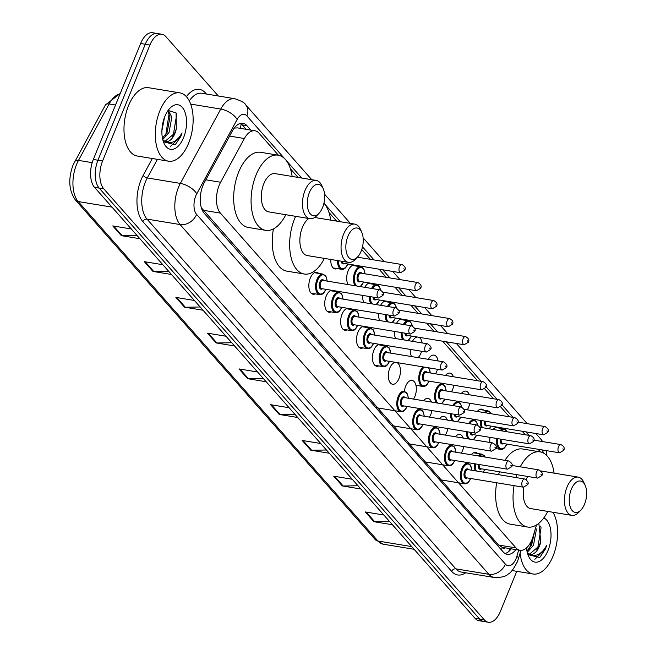 <?xml version="1.0" encoding="UTF-8"?>
<svg xmlns="http://www.w3.org/2000/svg" width="655" height="655" viewBox="0 0 655 655"><rect width="100%" height="100%" fill="white"/><g stroke="black" fill="none" stroke-linecap="round" stroke-linejoin="round"><path stroke-width="0.98" d="M348.026 284.557A11.078 5.854 -80.6 0 1 348.149 270.802A11.078 5.854 -80.6 0 1 353.937 265.029M355.133 265.226A11.078 5.854 -80.6 0 1 356.443 266.086M364.745 287.316A11.078 5.854 -80.6 0 1 369.829 283.034M371.033 283.23A11.078 5.854 -80.6 0 1 372.343 284.09M380.637 305.32A11.078 5.854 -80.6 0 1 385.729 301.038M386.933 301.243A11.078 5.854 -80.6 0 1 388.243 302.094M396.537 323.333A11.078 5.854 -80.6 0 1 401.63 319.05M402.833 319.247A11.078 5.854 -80.6 0 1 404.135 320.107M412.437 341.337A11.078 5.854 -80.6 0 1 417.53 337.055M418.733 337.251A11.078 5.854 -80.6 0 1 422.172 342.95M421.599 351.276A11.078 5.854 -80.6 0 1 420.928 353.233A11.078 5.854 -80.6 0 1 418.046 357.646M428.337 359.349A11.078 5.854 -80.6 0 1 434.036 355.1A11.078 5.854 -80.6 0 1 438.072 360.954M437.499 369.281A11.078 5.854 -80.6 0 1 436.828 371.238A11.078 5.854 -80.6 0 1 435.501 373.8M445.474 375.446A11.078 5.854 -80.6 0 1 449.936 373.113A11.078 5.854 -80.6 0 1 453.416 376.756M453.866 385.255A11.078 5.854 -80.6 0 1 452.728 389.242A11.078 5.854 -80.6 0 1 451.393 391.805M461.374 393.45A11.078 5.854 -80.6 0 1 465.836 391.117A11.078 5.854 -80.6 0 1 469.316 394.76M469.766 403.259A11.078 5.854 -80.6 0 1 468.62 407.254A11.078 5.854 -80.6 0 1 467.293 409.809M477.274 411.463A11.078 5.854 -80.6 0 1 481.736 409.129A11.078 5.854 -80.6 0 1 483.636 410.145M493.174 429.467A11.078 5.854 -80.6 0 1 497.022 427.093M498.226 427.289A11.078 5.854 -80.6 0 1 499.536 428.149M331.111 311.886A11.078 5.854 -80.6 0 1 328.982 312.23A11.078 5.854 -80.6 0 1 326.198 296.101A11.078 5.854 -80.6 0 1 331.987 290.329M333.19 290.525A11.078 5.854 -80.6 0 1 334.492 291.385M347.003 329.891A11.078 5.854 -80.6 0 1 344.882 330.243A11.078 5.854 -80.6 0 1 342.098 314.105A11.078 5.854 -80.6 0 1 347.887 308.333M349.082 308.538A11.078 5.854 -80.6 0 1 350.392 309.389M362.903 347.895A11.078 5.854 -80.6 0 1 360.782 348.247A11.078 5.854 -80.6 0 1 357.998 332.118A11.078 5.854 -80.6 0 1 363.779 326.346M364.982 326.542A11.078 5.854 -80.6 0 1 366.292 327.402M378.803 365.908A11.078 5.854 -80.6 0 1 376.682 366.26A11.078 5.854 -80.6 0 1 373.899 350.122A11.078 5.854 -80.6 0 1 379.679 344.35M380.882 344.546A11.078 5.854 -80.6 0 1 382.192 345.406M315.211 293.874A11.078 5.854 -80.6 0 1 313.082 294.226A11.078 5.854 -80.6 0 1 310.298 278.097A11.078 5.854 -80.6 0 1 316.692 272.357A11.078 5.854 -80.6 0 1 318.592 273.372M396.783 362.559A11.078 5.854 -80.6 0 1 398.977 378.533A11.078 5.854 -80.6 0 1 392.582 384.264A11.078 5.854 -80.6 0 1 389.79 368.126A11.078 5.854 -80.6 0 1 395.579 362.362M404.381 391.272A11.078 5.854 -80.6 0 1 405.691 386.139A11.078 5.854 -80.6 0 1 412.093 380.408A11.078 5.854 -80.6 0 1 414.877 396.537A11.078 5.854 -80.6 0 1 413.551 399.1M423.523 400.745A11.078 5.854 -80.6 0 1 427.985 398.412A11.078 5.854 -80.6 0 1 431.465 402.055M431.915 410.554A11.078 5.854 -80.6 0 1 430.777 414.549A11.078 5.854 -80.6 0 1 429.451 417.104M439.423 418.75A11.078 5.854 -80.6 0 1 443.885 416.424A11.078 5.854 -80.6 0 1 447.365 420.068M447.815 428.567A11.078 5.854 -80.6 0 1 446.677 432.554A11.078 5.854 -80.6 0 1 445.343 435.117M455.323 436.762A11.078 5.854 -80.6 0 1 459.785 434.429A11.078 5.854 -80.6 0 1 463.265 438.072M463.715 446.571A11.078 5.854 -80.6 0 1 462.569 450.558A11.078 5.854 -80.6 0 1 461.243 453.121M471.223 454.767A11.078 5.854 -80.6 0 1 475.686 452.433A11.078 5.854 -80.6 0 1 477.585 453.448M278.481 155.251L258.971 133.145A20.78 10.979 99.4 0 0 254.959 130.771A20.78 10.979 99.4 0 0 244.381 138.516L220.612 182.246A20.78 10.979 99.4 0 0 219.204 185.25A20.78 10.979 99.4 0 0 220.416 213.121L516.001 547.899A20.78 10.979 99.4 0 0 520.013 550.282A20.78 10.979 99.4 0 0 533.162 536.24L536.494 524.974M520.013 550.282L502.606 547.408A20.78 10.979 -80.6 0 1 502.18 547.318L502.336 547.49A6.927 3.66 99.4 0 0 505.357 547.858M254.959 130.771L237.528 127.889L234.506 128.069M201.347 207.782L498.561 545.017L502.18 547.318M540.441 451.95L538.066 449.256M525.277 434.773L522.166 431.244M509.377 416.76L500.723 406.96M493.477 398.756L484.823 388.955M477.577 380.743L442.674 341.206M433.962 331.348L426.773 323.202M418.07 313.344L410.873 305.197M402.17 295.331L394.973 287.185M386.27 277.327L379.073 269.18M370.37 259.323L361.748 249.555M336.637 221.112L328.966 212.425M298.066 177.423L290.394 168.736M337.161 268.575A11.078 5.854 -80.6 0 1 335.032 268.927A11.078 5.854 -80.6 0 1 330.808 259.454M363.926 302.561A11.078 5.854 -80.6 0 1 362.608 295.389M379.826 320.573A11.078 5.854 -80.6 0 1 378.508 313.393M395.718 338.578A11.078 5.854 -80.6 0 1 394.408 331.405M411.618 356.582A11.078 5.854 -80.6 0 1 410.308 349.41M442.231 383.977A11.078 5.854 -80.6 0 1 442.313 383.347M458.123 401.99A11.078 5.854 -80.6 0 1 458.213 401.351M474.024 419.994A11.078 5.854 -80.6 0 1 474.114 419.364M496.146 448.65A11.078 5.854 -80.6 0 1 495.712 448.831M489.891 442.469A11.078 5.854 -80.6 0 1 490.014 437.368M420.281 409.285A11.078 5.854 -80.6 0 1 420.363 408.646M436.181 427.289A11.078 5.854 -80.6 0 1 436.263 426.651M452.073 445.294A11.078 5.854 -80.6 0 1 452.163 444.663M467.973 463.306A11.078 5.854 -80.6 0 1 468.063 462.667M250.824 130.083L246.919 125.662A20.78 10.979 99.4 0 0 242.907 123.279A20.78 10.979 99.4 0 0 232.328 131.025L204.401 182.418A20.78 10.979 99.4 0 0 202.984 185.414A20.78 10.979 99.4 0 0 204.204 213.284L503.236 551.977A20.78 10.979 99.4 0 0 507.248 554.351A20.78 10.979 99.4 0 0 515.911 549.602M516.754 571.316L500.354 611.5A20.78 10.979 -80.6 0 1 488.36 622.25A20.78 10.979 -80.6 0 1 484.348 619.867L103.809 188.861A20.78 10.979 -80.6 0 1 102.589 160.991L149.913 45.031A20.78 10.979 -80.6 0 1 161.908 34.281A20.78 10.979 -80.6 0 1 165.92 36.664L218.303 95.99M488.36 622.25L479.075 620.719A20.78 10.979 -80.6 0 1 475.063 618.336L94.525 187.33A20.78 10.979 -80.6 0 1 93.313 159.46L140.629 43.5L145.271 44.262A20.78 10.979 -80.6 0 1 157.266 33.52A20.78 10.979 -80.6 0 0 145.271 44.262L97.947 160.229L145.271 44.262L149.913 45.031M94.525 187.33L99.167 188.1A20.78 10.979 -80.6 0 1 97.947 160.229A20.78 10.979 -80.6 0 0 99.167 188.1L479.706 619.106L99.167 188.1L103.809 188.861M483.717 621.48A20.78 10.979 -80.6 0 1 479.706 619.106A20.78 10.979 -80.6 0 0 483.717 621.48M511.268 548.833A20.78 10.979 -80.6 0 1 505.005 553.491M240.508 123.369A20.78 10.979 -80.6 0 1 242.276 124.892L246.182 129.313M389.578 521.511L374.742 521.765A5.543 4.323 138.6 0 1 373.907 521.699L392.451 524.761M383.838 515.01L365.302 511.948L373.907 521.699M358.007 485.756L343.171 486.01A5.543 4.323 138.6 0 1 342.336 485.944L360.88 489.007M352.275 479.255L333.731 476.193L342.336 485.944M326.436 450.001L311.608 450.255A5.543 4.323 138.6 0 1 310.773 450.19L329.318 453.252M320.704 443.5L302.16 440.438L310.773 450.19M294.873 414.247L280.037 414.5A5.543 4.323 138.6 0 1 279.202 414.435L297.747 417.497M289.133 407.746L270.597 404.684L279.202 414.435M137.026 235.473L122.198 235.726A5.543 4.323 138.6 0 1 121.363 235.661L139.9 238.723M131.295 228.972L112.75 225.91L121.363 235.661M168.597 271.227L153.761 271.481A5.543 4.323 138.6 0 1 152.926 271.416L171.471 274.478M162.866 264.726L144.321 261.664L152.926 271.416M200.168 306.982L185.332 307.236A5.543 4.323 138.6 0 1 184.497 307.17L203.042 310.233M194.429 300.481L175.884 297.419L184.497 307.17M231.731 342.737L216.903 342.991A5.543 4.323 138.6 0 1 216.068 342.925L234.605 345.987M226 336.236L207.455 333.174L216.068 342.925M263.302 378.492L248.466 378.746A5.543 4.323 138.6 0 1 247.631 378.68L266.176 381.742M257.571 371.991L239.026 368.929L247.631 378.68M140.629 43.5A20.78 10.979 -80.6 0 1 152.631 32.75L161.908 34.281M188.575 143.289A34.625 18.299 -80.6 0 1 168.581 161.204A34.625 18.299 -80.6 0 1 159.869 110.785A34.625 18.299 -80.6 0 1 179.863 92.871A34.625 18.299 -80.6 0 1 188.575 143.289M168.581 161.204L137.255 156.029A34.625 18.299 -80.6 0 1 128.552 105.611A34.625 18.299 -80.6 0 1 148.538 87.696L179.863 92.871M162.473 138.246L167.181 132.154L169.989 116.852L167.729 110.99M162.759 139.556L169.023 132.457L171.831 117.163L168.278 110.31M161.9 130.722L164.585 117.139M165.076 141.316L174.549 133.366L176.326 128.798L176.08 112.93L168.122 110.425M176.326 128.798A15.655 8.269 -80.6 0 1 174.91 133.423A15.655 8.269 -80.6 0 1 165.871 141.529A15.655 8.269 -80.6 0 1 165.011 141.292L162.882 140.039M164.864 116.443A22.581 11.929 -80.6 0 1 169.776 108.386A22.581 11.929 -80.6 0 1 184.292 110.523A22.581 11.929 -80.6 0 1 183.58 137.632A22.581 11.929 -80.6 0 1 164.012 143.265A22.581 11.929 -80.6 0 1 164.864 116.443M163.422 141.783L175.229 144.755L180.87 136.322L182.065 132.883L180.141 135.97C175.368 142.315 170.325 144.092 165.011 141.292M164.962 135.716L165.928 133.849L169.154 113.421M172.331 136.936L173.297 135.069L176.588 115.059L176.252 113.323M170.39 146.507L180.665 136.289L182.065 132.883M322.571 207.512A15.925 8.417 -80.6 0 1 319.108 213.194A15.925 8.417 -80.6 0 1 308.865 211.688A15.925 8.417 -80.6 0 1 309.373 192.562A15.925 8.417 -80.6 0 1 323.169 188.591A15.925 8.417 -80.6 0 1 322.571 207.512M319.108 213.194L316.889 215.569A19.388 10.251 -80.6 0 1 309.913 218.688A19.388 10.251 -80.6 0 1 305.034 190.458A19.388 10.251 -80.6 0 1 316.234 180.428A19.388 10.251 -80.6 0 1 321.834 185.627L323.169 188.591M316.234 180.428L275.043 173.624A19.388 10.251 99.4 0 0 263.85 183.654A19.388 10.251 99.4 0 0 268.722 211.884L309.913 218.688M285.817 214.709A38.088 20.125 -80.6 0 1 265.676 230.339A38.088 20.125 -80.6 0 1 256.097 174.877A38.088 20.125 -80.6 0 1 278.088 155.178A38.088 20.125 -80.6 0 1 292.138 176.449M265.676 230.339L248.278 227.465A38.088 20.125 -80.6 0 1 238.698 172.003A38.088 20.125 -80.6 0 1 260.69 152.304L278.088 155.178M361.142 251.201A15.925 8.417 -80.6 0 1 357.679 256.875A15.925 8.417 -80.6 0 1 347.437 255.376A15.925 8.417 -80.6 0 1 347.944 236.25A15.925 8.417 -80.6 0 1 361.74 232.279A15.925 8.417 -80.6 0 1 361.142 251.201M357.679 256.875L355.46 259.257A19.388 10.251 -80.6 0 1 348.485 262.377A19.388 10.251 -80.6 0 1 343.605 234.146A19.388 10.251 -80.6 0 1 354.805 224.108A19.388 10.251 -80.6 0 1 360.406 229.307L361.74 232.279M308.857 218.516A19.388 10.251 99.4 0 0 302.422 227.342A19.388 10.251 99.4 0 0 307.293 255.573L348.485 262.377M324.389 258.398A38.088 20.125 -80.6 0 1 304.248 274.019A38.088 20.125 -80.6 0 1 294.668 218.565A38.088 20.125 -80.6 0 1 295.634 216.33M304.248 274.019L286.849 271.145A38.088 20.125 -80.6 0 1 273.438 228.898M323.938 203.14A38.088 20.125 -80.6 0 1 330.709 220.129M584.53 504.211A15.925 8.417 -80.6 0 1 581.067 509.893A15.925 8.417 -80.6 0 1 570.824 508.386A15.925 8.417 -80.6 0 1 571.332 489.26A15.925 8.417 -80.6 0 1 585.128 485.29A15.925 8.417 -80.6 0 1 584.53 504.211M581.067 509.893L578.848 512.275A19.388 10.251 -80.6 0 1 571.872 515.387A19.388 10.251 -80.6 0 1 566.993 487.156A19.388 10.251 -80.6 0 1 578.193 477.127A19.388 10.251 -80.6 0 1 583.793 482.326L585.128 485.29M523.828 487.238A19.388 10.251 99.4 0 0 530.681 508.591L571.872 515.387M547.776 511.408A38.088 20.125 -80.6 0 1 527.635 527.038A38.088 20.125 -80.6 0 1 514.077 485.65M515.968 477.544A38.088 20.125 -80.6 0 1 516.885 474.687M527.635 527.038L510.237 524.164A38.088 20.125 -80.6 0 1 496.67 482.776M498.57 474.662A38.088 20.125 -80.6 0 1 499.487 471.813M527.75 476.48A19.388 10.251 99.4 0 0 526.153 479.542M520.258 466.818A38.088 20.125 -80.6 0 1 540.048 451.876A38.088 20.125 -80.6 0 1 554.097 473.147M504.94 460.334A38.088 20.125 -80.6 0 1 522.649 449.002L540.048 451.876M552.935 512.259A34.625 18.299 -80.6 0 1 553.041 556.095A34.625 18.299 -80.6 0 1 533.047 574.009A34.625 18.299 -80.6 0 1 520.086 553.107M526.939 551.051L531.647 544.96L534.611 531.328M527.234 552.361L533.489 545.263L536.298 529.969L535.765 527.431M529.551 554.122L539.016 546.172L540.793 541.603L538.844 523.279M540.793 541.603A15.655 8.269 -80.6 0 1 539.376 546.229A15.655 8.269 -80.6 0 1 530.337 554.335A15.655 8.269 -80.6 0 1 529.486 554.097L527.349 552.845M543.781 517.966A22.581 11.929 -80.6 0 1 548.047 550.446A22.581 11.929 -80.6 0 1 528.487 556.07A22.581 11.929 -80.6 0 1 526.505 547.908M527.889 554.588L539.695 557.561L545.337 549.127L546.532 545.689L544.608 548.775C539.835 555.121 534.799 556.897 529.486 554.097M529.437 548.522L533.858 533.882M536.805 549.741L537.763 547.875L541.055 527.865L540.727 526.129M534.865 559.313L545.132 549.095L546.532 545.689M205.817 179.806L220.612 182.246M241.114 123.795A20.78 16.203 138.6 0 1 240.213 128.331M502.336 547.49A20.78 16.203 138.6 0 1 501.272 549.741M202.976 210.239L220.416 213.121M229.586 136.076L244.381 138.516M498.561 545.017L516.001 547.899M284.794 158.846L246.878 115.894A13.853 7.32 99.4 0 0 237.151 119.472L196.746 193.823A13.853 7.32 99.4 0 0 195.804 195.82A13.853 7.32 99.4 0 0 196.615 214.398L505.406 564.143A13.853 7.32 99.4 0 0 516.075 558.568A13.853 7.32 99.4 0 0 516.844 556.373L518.711 550.069M505.406 564.143A13.853 10.799 -41.4 0 1 488.876 574.312L180.084 224.559A27.698 14.639 -80.6 0 1 178.463 187.404A27.698 14.639 -80.6 0 1 180.346 183.4L147.285 177.939A27.698 14.639 99.4 0 0 145.394 181.943A27.698 14.639 99.4 0 0 147.015 219.098L455.815 568.851A27.698 14.639 99.4 0 0 461.153 572.02L494.222 577.481A27.698 14.639 -80.6 0 1 488.876 574.312L455.815 568.851A3.463 2.702 138.6 0 0 451.68 571.389L142.88 221.644A3.463 2.702 138.6 0 1 147.015 219.098L180.084 224.559A13.853 10.799 -41.4 0 0 196.615 214.398M494.222 577.481C501.468 577.571 506.094 576.449 508.092 574.116C510.499 573.182 513.569 569.105 517.303 561.884L518.523 558.387A13.853 2.702 -163.5 0 0 516.844 556.373M142.88 221.644A31.162 16.465 -80.6 0 1 141.062 179.838A31.162 16.465 -80.6 0 1 143.183 175.335L152.32 158.518M186.364 96.637A31.162 16.465 -80.6 0 1 205.465 92.936L206.431 94.033M465.697 572.773A31.162 16.465 -80.6 0 1 451.68 571.389M102.589 160.991L93.313 159.46M484.348 619.867L475.063 618.336M196.746 193.823A13.853 6.46 -151.5 0 0 180.346 183.4L220.751 109.057L190.662 104.088M237.151 119.472A13.853 6.46 -151.5 0 0 220.751 109.057A27.698 14.639 -80.6 0 1 234.858 98.725L201.789 93.264A27.698 14.639 99.4 0 0 189.287 100.936M157.388 159.353L147.285 177.939A3.463 1.613 28.5 0 1 143.183 175.335M543.617 453.129A13.853 7.32 99.4 0 0 541.906 450.05L541.734 449.862M528.945 435.378L525.834 431.85M513.045 417.366L502 404.856M497.145 399.362L486.1 386.851M481.253 381.357L446.342 341.812M437.638 331.954L430.441 323.807M421.738 313.95L414.541 305.803M405.838 295.937L398.641 287.791M389.938 277.933L382.749 269.786M374.038 259.929L362.502 246.853M340.305 221.718L324.634 203.967M301.734 178.029L286.063 160.287M205.236 93.837A3.463 2.702 138.6 0 1 205.465 92.936M542.242 441.519A13.853 10.799 -41.4 0 0 540.686 438.973L535.864 433.512M246.878 115.894A13.853 10.799 -41.4 0 0 245.658 104.808C245.109 103.04 241.507 101.009 234.858 98.725M242.276 124.892L246.919 125.662M120.127 93.747A27.698 14.639 99.4 0 0 109.131 103.973L78.477 160.393A27.698 14.639 99.4 0 0 76.586 164.389A27.698 14.639 99.4 0 0 78.207 201.552A6.927 5.404 138.6 0 1 75.481 200.094C68.824 190.687 68.014 178.995 73.049 165.019L105.447 104.923L120.225 93.509M74.785 161.335A6.927 3.226 -151.5 0 1 78.477 160.393L92.183 162.653M115.517 105.029L109.131 103.973A6.927 3.226 -151.5 0 0 105.447 104.923M112.005 207.136L78.207 201.552L377.935 541.022A27.698 14.639 99.4 0 0 383.281 544.199L375.209 539.573A6.927 5.404 -41.4 0 0 377.935 541.022L411.733 546.606M248.466 378.746L239.943 369.084M216.903 342.991L208.372 333.329M185.332 307.236L176.801 297.575M153.761 271.481L145.238 261.82M122.198 235.726L113.667 226.065M280.037 414.5L271.506 404.839M311.608 450.255L303.077 440.594M343.171 486.01L334.648 476.349M374.742 521.765L366.219 512.104M311.19 293.211L319.583 294.594A10.39 5.486 -80.6 0 1 316.963 279.472A10.39 5.486 -80.6 0 1 322.964 274.101L325.478 275.722L326.198 276.901L327.222 281.118M327.099 281.101A9.694 5.125 99.4 0 0 323.341 274.863A9.694 5.125 99.4 0 0 317.831 279.89A9.694 5.125 99.4 0 0 318.33 292.818A9.694 5.125 99.4 0 0 325.74 289.297M322.473 288.757A4.847 2.563 -80.6 0 1 319.591 287.774A4.847 2.563 -80.6 0 1 319.845 282.166A4.847 2.563 -80.6 0 1 323.832 280.561M379.957 289.829L323.111 280.438A4.159 2.194 99.4 0 0 320.713 282.592A4.159 2.194 99.4 0 0 321.752 288.642L378.606 298.025A4.159 2.194 -80.6 0 1 377.558 291.983A4.159 2.194 -80.6 0 1 379.957 289.829C383.257 292.073 384.198 293.98 382.774 295.561L378.606 298.025M382.471 294.734L381.898 294.087L382.471 294.734M327.082 311.215L335.475 312.607A10.39 5.486 -80.6 0 1 332.863 297.476A10.39 5.486 -80.6 0 1 338.864 292.105L341.378 293.735L342.098 294.914L343.122 299.122M342.999 299.106A9.694 5.125 99.4 0 0 339.241 292.875A9.694 5.125 99.4 0 0 333.731 297.902A9.694 5.125 99.4 0 0 334.23 310.822A9.694 5.125 99.4 0 0 341.64 307.301M338.373 306.769A4.847 2.563 -80.6 0 1 335.491 305.779A4.847 2.563 -80.6 0 1 335.745 300.178A4.847 2.563 -80.6 0 1 339.732 298.565M395.857 307.834L339.012 298.451A4.159 2.194 99.4 0 0 336.613 300.596A4.159 2.194 99.4 0 0 337.652 306.646L394.498 316.037A4.159 2.194 -80.6 0 1 393.459 309.987A4.159 2.194 -80.6 0 1 395.857 307.834C399.157 310.077 400.099 311.993 398.674 313.573L394.498 316.037M398.363 312.738L397.79 312.091L398.363 312.738M342.983 329.228L351.375 330.611A10.39 5.486 -80.6 0 1 348.763 315.489A10.39 5.486 -80.6 0 1 354.764 310.11L357.278 311.739L357.998 312.918L359.014 317.135M358.891 317.11A9.694 5.125 99.4 0 0 355.141 310.879A9.694 5.125 99.4 0 0 349.631 315.906A9.694 5.125 99.4 0 0 350.13 328.826A9.694 5.125 99.4 0 0 357.54 325.314M354.273 324.774A4.847 2.563 -80.6 0 1 351.391 323.783A4.847 2.563 -80.6 0 1 351.637 318.183A4.847 2.563 -80.6 0 1 355.632 316.57M411.758 325.846L354.904 316.455A4.159 2.194 99.4 0 0 352.505 318.6A4.159 2.194 99.4 0 0 353.553 324.651L410.398 334.042A4.159 2.194 -80.6 0 1 409.359 327.991A4.159 2.194 -80.6 0 1 411.758 325.846C415.057 328.089 415.99 329.997 414.574 331.577L410.398 334.042M414.263 330.75L413.69 330.095L414.263 330.75M358.883 347.232L367.275 348.616A10.39 5.486 -80.6 0 1 364.663 333.493A10.39 5.486 -80.6 0 1 370.665 328.122L373.178 329.752L374.914 335.139M374.791 335.123A9.694 5.125 99.4 0 0 371.033 328.884A9.694 5.125 99.4 0 0 365.531 333.919A9.694 5.125 99.4 0 0 366.022 346.839A9.694 5.125 99.4 0 0 373.44 343.318M370.173 342.778A4.847 2.563 -80.6 0 1 367.291 341.795A4.847 2.563 -80.6 0 1 367.537 336.187A4.847 2.563 -80.6 0 1 371.524 334.582M427.658 343.85L370.804 334.459A4.159 2.194 99.4 0 0 368.405 336.613A4.159 2.194 99.4 0 0 369.453 342.663L426.299 352.054A4.159 2.194 -80.6 0 1 425.259 346.004A4.159 2.194 -80.6 0 1 427.658 343.85C430.957 346.094 431.891 348.01 430.474 349.582L426.299 352.054M430.163 348.755L429.59 348.108L430.163 348.755M374.783 365.244L383.175 366.628A10.39 5.486 -80.6 0 1 380.563 351.506A10.39 5.486 -80.6 0 1 386.556 346.127L389.078 347.756L390.814 353.151M390.691 353.127A9.694 5.125 99.4 0 0 386.933 346.896A9.694 5.125 99.4 0 0 381.431 351.923A9.694 5.125 99.4 0 0 381.922 364.843A9.694 5.125 99.4 0 0 389.34 361.331M386.073 360.79A4.847 2.563 -80.6 0 1 383.191 359.8A4.847 2.563 -80.6 0 1 383.437 354.199A4.847 2.563 -80.6 0 1 387.424 352.587M443.55 361.863L386.704 352.472A4.159 2.194 99.4 0 0 384.305 354.617A4.159 2.194 99.4 0 0 385.353 360.668L442.199 370.059A4.159 2.194 -80.6 0 1 441.151 364.008A4.159 2.194 -80.6 0 1 443.55 361.863C446.849 364.106 447.791 366.014 446.366 367.594L442.199 370.059M446.063 366.759L445.49 366.112L446.063 366.759M375.765 407.598L400.77 411.725A10.39 5.486 -80.6 0 1 398.158 396.602A10.39 5.486 -80.6 0 1 404.16 391.231L406.673 392.861L407.394 394.04L408.417 398.248M408.294 398.232A9.694 5.125 99.4 0 0 404.536 391.993A9.694 5.125 99.4 0 0 399.026 397.028A9.694 5.125 99.4 0 0 399.525 409.948A9.694 5.125 99.4 0 0 406.935 406.427M403.668 405.887A4.847 2.563 -80.6 0 1 400.786 404.905A4.847 2.563 -80.6 0 1 401.04 399.296A4.847 2.563 -80.6 0 1 405.027 397.691M461.153 406.96L404.307 397.569A4.159 2.194 99.4 0 0 401.908 399.722A4.159 2.194 99.4 0 0 402.948 405.772L459.802 415.164A4.159 2.194 -80.6 0 1 458.754 409.113A4.159 2.194 -80.6 0 1 461.153 406.96C464.452 409.203 465.394 411.119 463.969 412.691L459.802 415.164M463.666 411.864L463.085 411.217L463.666 411.864M391.665 425.603L416.67 429.737A10.39 5.486 -80.6 0 1 414.058 414.615A10.39 5.486 -80.6 0 1 420.06 409.236L422.573 410.865L423.294 412.044L424.309 416.261M424.186 416.236A9.694 5.125 99.4 0 0 420.436 410.005A9.694 5.125 99.4 0 0 414.926 415.033A9.694 5.125 99.4 0 0 415.426 427.952A9.694 5.125 99.4 0 0 422.835 424.44M419.568 423.9A4.847 2.563 -80.6 0 1 416.686 422.909A4.847 2.563 -80.6 0 1 416.94 417.309A4.847 2.563 -80.6 0 1 420.928 415.696M477.053 424.972L420.199 415.581A4.159 2.194 99.4 0 0 417.8 417.726A4.159 2.194 99.4 0 0 418.848 423.777L475.694 433.168A4.159 2.194 -80.6 0 1 474.654 427.117A4.159 2.194 -80.6 0 1 477.053 424.972C480.352 427.216 481.286 429.123 479.869 430.703L475.694 433.168M479.558 429.868L478.985 429.221L479.558 429.868M407.566 443.615L432.57 447.742A10.39 5.486 -80.6 0 1 429.958 432.619A10.39 5.486 -80.6 0 1 435.96 427.248L438.473 428.869L440.209 434.265M440.086 434.249A9.694 5.125 99.4 0 0 436.336 428.01A9.694 5.125 99.4 0 0 430.826 433.037A9.694 5.125 99.4 0 0 431.317 445.965A9.694 5.125 99.4 0 0 438.735 442.444M435.469 441.904A4.847 2.563 -80.6 0 1 432.587 440.913A4.847 2.563 -80.6 0 1 432.832 435.313A4.847 2.563 -80.6 0 1 436.819 433.708M492.953 442.976L436.099 433.585A4.159 2.194 99.4 0 0 433.7 435.739A4.159 2.194 99.4 0 0 434.748 441.789L491.594 451.172A4.159 2.194 -80.6 0 1 490.554 445.122A4.159 2.194 -80.6 0 1 492.953 442.976C496.253 445.22 497.186 447.128 495.769 448.708L491.594 451.172M495.458 447.881L494.885 447.226L495.458 447.881M423.466 461.619L448.47 465.754A10.39 5.486 -80.6 0 1 445.858 450.624A10.39 5.486 -80.6 0 1 451.86 445.253L454.374 446.882L456.109 452.269M455.986 452.253A9.694 5.125 99.4 0 0 452.228 446.014A9.694 5.125 99.4 0 0 446.726 451.049A9.694 5.125 99.4 0 0 447.218 463.969A9.694 5.125 99.4 0 0 454.635 460.449M451.369 459.908A4.847 2.563 -80.6 0 1 448.487 458.926A4.847 2.563 -80.6 0 1 448.732 453.325A4.847 2.563 -80.6 0 1 452.72 451.713M508.845 460.981L451.999 451.59A4.159 2.194 99.4 0 0 449.6 453.743A4.159 2.194 99.4 0 0 450.648 459.794L507.494 469.185A4.159 2.194 -80.6 0 1 506.446 463.134A4.159 2.194 -80.6 0 1 508.845 460.981C512.153 463.224 513.086 465.14 511.661 466.72L507.494 469.185M511.358 465.885L510.785 465.238L511.358 465.885M439.366 479.624L464.37 483.758A10.39 5.486 -80.6 0 1 461.759 468.636A10.39 5.486 -80.6 0 1 467.752 463.257L470.274 464.886L472.009 470.282M471.887 470.257A9.694 5.125 99.4 0 0 468.128 464.027A9.694 5.125 99.4 0 0 462.626 469.054A9.694 5.125 99.4 0 0 463.118 481.974A9.694 5.125 99.4 0 0 470.536 478.461M467.269 477.921A4.847 2.563 -80.6 0 1 464.387 476.93A4.847 2.563 -80.6 0 1 464.632 471.33A4.847 2.563 -80.6 0 1 468.62 469.717M524.745 478.993L467.899 469.602A4.159 2.194 99.4 0 0 465.5 471.747A4.159 2.194 99.4 0 0 466.548 477.798L523.394 487.189A4.159 2.194 -80.6 0 1 522.346 481.138A4.159 2.194 -80.6 0 1 524.745 478.993C528.045 481.237 528.986 483.144 527.562 484.725L523.394 487.189M527.259 483.898L526.685 483.243L527.259 483.898M478.15 455.913A10.39 5.486 -80.6 0 1 481.957 454.169L484.471 455.798L485.232 457.084M484.97 457.043A9.694 5.125 99.4 0 0 479.337 456.109M481.466 468.833A4.847 2.563 -80.6 0 1 478.273 464.354M479.214 464.51A4.159 2.194 99.4 0 0 480.745 468.71L537.591 478.101A4.159 2.194 -80.6 0 1 536.551 472.05A4.159 2.194 -80.6 0 1 538.95 469.905C542.25 472.149 543.183 474.056 541.767 475.636L537.591 478.101M541.456 474.809L540.883 474.154L541.456 474.809M475.162 470.798A10.39 5.486 -80.6 0 1 474.801 463.781M475.743 463.936A9.694 5.125 99.4 0 0 476.25 470.978M483.112 472.116A9.694 5.125 99.4 0 0 484.733 469.373M347.879 263.859C346.118 267.969 343.998 269.778 341.525 269.295A10.39 5.486 -80.6 0 1 337.562 260.575M338.512 260.731A9.694 5.125 99.4 0 0 341.746 268.583A9.694 5.125 99.4 0 0 347.69 263.998M401.908 264.53C405.027 266.176 405.961 268.091 404.724 270.261L400.549 272.726A4.159 2.194 -80.6 0 1 399.509 266.675A4.159 2.194 -80.6 0 1 401.908 264.53L357.401 257.178M403.84 268.779L404.413 269.434L403.84 268.779M342.229 261.345A4.159 2.194 99.4 0 0 343.703 263.335L400.549 272.726M344.424 263.457A4.847 2.563 -80.6 0 1 341.214 261.173M355.116 285.727A10.39 5.486 -80.6 0 1 354.813 272.177A10.39 5.486 -80.6 0 1 360.815 266.806L352.423 265.414M364.941 273.806A9.694 5.125 99.4 0 0 361.192 267.567A9.694 5.125 99.4 0 0 355.681 272.595A9.694 5.125 99.4 0 0 356.615 285.973M359.783 286.497A9.694 5.125 99.4 0 0 363.59 282.002M360.324 281.462A4.847 2.563 -80.6 0 1 357.442 280.479A4.847 2.563 -80.6 0 1 357.687 274.871A4.847 2.563 -80.6 0 1 361.683 273.266M360.954 273.143A4.159 2.194 99.4 0 0 358.555 275.296A4.159 2.194 99.4 0 0 359.603 281.347L416.449 290.738A4.159 2.194 -80.6 0 1 415.409 284.688A4.159 2.194 -80.6 0 1 417.808 282.534L360.954 273.143M419.74 286.792L420.313 287.439L419.74 286.792M371.008 303.732A10.39 5.486 -80.6 0 1 369.363 296.502M370.312 296.658A9.694 5.125 99.4 0 0 372.515 303.985M375.675 304.501A9.694 5.125 99.4 0 0 379.491 300.015M433.708 300.539C436.819 302.192 437.761 304.108 436.517 306.278L432.349 308.742A4.159 2.194 -80.6 0 1 431.309 302.692A4.159 2.194 -80.6 0 1 433.708 300.539L382.807 292.138M435.641 304.796L436.214 305.443L435.641 304.796M374.005 297.272A4.159 2.194 99.4 0 0 375.503 299.351L432.349 308.742M371.557 288.446A10.39 5.486 -80.6 0 1 376.715 284.81L368.323 283.427M376.224 299.474A4.847 2.563 -80.6 0 1 373.006 297.108M380.571 289.985A9.694 5.125 99.4 0 0 372.589 288.609M386.909 321.744A10.39 5.486 -80.6 0 1 385.263 314.506M386.213 314.67A9.694 5.125 99.4 0 0 388.415 321.99M391.575 322.514A9.694 5.125 99.4 0 0 395.391 318.019M449.6 318.551C452.72 320.205 453.661 322.113 452.417 324.282L448.249 326.747A4.159 2.194 -80.6 0 1 447.201 320.696A4.159 2.194 -80.6 0 1 449.6 318.551L398.707 310.142M451.541 322.8L452.114 323.455L451.541 322.8M389.905 315.276A4.159 2.194 99.4 0 0 391.403 317.356L448.249 326.747M387.457 306.45A10.39 5.486 -80.6 0 1 392.607 302.823L384.223 301.431M392.124 317.478A4.847 2.563 -80.6 0 1 388.906 315.112M396.471 307.989A9.694 5.125 99.4 0 0 388.489 306.622M402.809 339.748A10.39 5.486 -80.6 0 1 401.155 332.519M402.113 332.674A9.694 5.125 99.4 0 0 404.315 339.994M407.476 340.518A9.694 5.125 99.4 0 0 411.291 336.023M465.5 336.555C468.62 338.209 469.561 340.117 468.317 342.287L464.149 344.759A4.159 2.194 -80.6 0 1 463.101 338.709A4.159 2.194 -80.6 0 1 465.5 336.555L414.599 328.147M467.441 340.813L468.014 341.46L467.441 340.813M405.805 333.289A4.159 2.194 99.4 0 0 407.304 335.368L464.149 344.759M403.357 324.454A10.39 5.486 -80.6 0 1 408.507 320.827L400.115 319.444M408.024 335.483A4.847 2.563 -80.6 0 1 404.806 333.117M412.363 326.002A9.694 5.125 99.4 0 0 404.381 324.626M429.074 380.989C427.306 385.099 425.193 386.917 422.721 386.425A10.39 5.486 -80.6 0 1 420.109 371.303A10.39 5.486 -80.6 0 1 423.105 366.906M424.489 367.136A9.694 5.125 99.4 0 0 420.977 371.721A9.694 5.125 99.4 0 0 421.476 384.649A9.694 5.125 99.4 0 0 428.886 381.128M425.619 380.588A4.847 2.563 -80.6 0 1 422.737 379.597A4.847 2.563 -80.6 0 1 422.983 373.997A4.847 2.563 -80.6 0 1 426.978 372.392M426.249 372.269A4.159 2.194 99.4 0 0 423.85 374.423A4.159 2.194 99.4 0 0 424.899 380.465L481.744 389.856A4.159 2.194 -80.6 0 1 480.704 383.805A4.159 2.194 -80.6 0 1 483.103 381.66L426.249 372.269M485.036 385.91L485.609 386.565L485.036 385.91M430.237 372.924A9.694 5.125 99.4 0 0 428.411 367.782M436.304 402.858A10.39 5.486 -80.6 0 1 436.009 389.307A10.39 5.486 -80.6 0 1 442.01 383.936L443.648 384.673L445.212 386.687L446.26 390.953M446.137 390.937A9.694 5.125 99.4 0 0 442.379 384.698A9.694 5.125 99.4 0 0 436.877 389.733A9.694 5.125 99.4 0 0 437.81 403.103M440.971 403.627A9.694 5.125 99.4 0 0 444.786 399.132M441.519 398.592A4.847 2.563 -80.6 0 1 438.637 397.61A4.847 2.563 -80.6 0 1 438.883 392.009A4.847 2.563 -80.6 0 1 442.87 390.396M442.15 390.274A4.159 2.194 99.4 0 0 439.751 392.427A4.159 2.194 99.4 0 0 440.799 398.477L497.644 407.868A4.159 2.194 -80.6 0 1 496.605 401.818A4.159 2.194 -80.6 0 1 499.004 399.665L442.15 390.274M500.936 403.922L501.509 404.569L500.936 403.922M452.204 420.862A10.39 5.486 -80.6 0 1 450.558 413.632M451.508 413.788A9.694 5.125 99.4 0 0 453.71 421.116M456.871 421.632A9.694 5.125 99.4 0 0 460.686 417.145M514.895 417.677C518.015 419.323 518.957 421.239 517.712 423.408L513.545 425.873A4.159 2.194 -80.6 0 1 512.497 419.822A4.159 2.194 -80.6 0 1 514.895 417.677L464.002 409.269M516.836 421.926L517.409 422.581L516.836 421.926M455.2 414.402A4.159 2.194 99.4 0 0 456.699 416.482L513.545 425.873M452.752 405.576A10.39 5.486 -80.6 0 1 457.902 401.941L460.08 403.161L461.922 407.181M457.419 416.605A4.847 2.563 -80.6 0 1 454.202 414.238M461.767 407.115A9.694 5.125 99.4 0 0 453.784 405.74M468.104 438.875A10.39 5.486 -80.6 0 1 466.45 431.645M467.408 431.801A9.694 5.125 99.4 0 0 469.61 439.12M472.771 439.644A9.694 5.125 99.4 0 0 476.586 435.149M530.796 435.681C533.915 437.335 534.857 439.243 533.612 441.413L529.445 443.877A4.159 2.194 -80.6 0 1 528.397 437.835A4.159 2.194 -80.6 0 1 530.796 435.681L479.902 427.273M532.736 439.939L533.309 440.586L532.736 439.939M471.101 432.406A4.159 2.194 99.4 0 0 472.599 434.494L529.445 443.877M468.652 423.58A10.39 5.486 -80.6 0 1 473.802 419.953L475.972 421.165L477.822 425.185M473.319 434.609A4.847 2.563 -80.6 0 1 470.102 432.243M477.659 425.128A9.694 5.125 99.4 0 0 469.684 423.752M481.212 427.494A10.39 5.486 -80.6 0 1 480.852 420.477M481.793 420.633A9.694 5.125 99.4 0 0 482.301 427.674M489.162 428.804A9.694 5.125 99.4 0 0 490.783 426.061M545.001 426.593C548.112 428.247 549.054 430.155 547.809 432.325L543.642 434.797A4.159 2.194 -80.6 0 1 542.602 428.747A4.159 2.194 -80.6 0 1 545.001 426.593L518.031 422.139M546.933 430.851L547.506 431.498L546.933 430.851M485.265 421.206A4.159 2.194 99.4 0 0 486.796 425.406L543.642 434.797M484.201 412.601A10.39 5.486 -80.6 0 1 488.008 410.865L479.616 409.481M487.517 425.521A4.847 2.563 -80.6 0 1 484.323 421.05M491.021 413.731A9.694 5.125 99.4 0 0 485.388 412.797M506.872 443.934C505.103 448.045 502.991 449.854 500.518 449.371A10.39 5.486 -80.6 0 1 496.752 438.482M497.694 438.637A9.694 5.125 99.4 0 0 500.199 448.405A9.694 5.125 99.4 0 0 506.683 444.074M560.893 444.606C564.012 446.251 564.954 448.167 563.709 450.337L559.542 452.801A4.159 2.194 -80.6 0 1 558.494 446.751A4.159 2.194 -80.6 0 1 560.893 444.606L533.931 440.152M562.833 448.855L563.406 449.502L562.833 448.855M501.165 439.21A4.159 2.194 99.4 0 0 502.696 443.41L559.542 452.801M500.101 430.613A10.39 5.486 -80.6 0 1 503.9 428.869L495.516 427.486M503.417 443.533A4.847 2.563 -80.6 0 1 500.224 439.055M506.921 431.735A9.694 5.125 99.4 0 0 501.288 430.81M508.64 551.608L509.917 548.612M546.753 455.544L546.155 450.591M542.659 441.593L540.686 438.973M527.16 423.646L456.371 343.474M447.668 333.608L440.471 325.461M431.768 315.604L424.571 307.457M415.868 297.599L408.671 289.453M399.968 279.587L392.779 271.44M384.067 261.582L363.124 237.863M350.335 223.371L324.552 194.175M311.764 179.691L245.658 104.808M518.523 558.387L520.905 550.356M375.209 539.573L75.481 200.094M383.281 544.199L414.099 549.291M354.805 224.108L314.67 217.485M578.193 477.127L540.997 470.986M533.047 574.009L512.046 570.538M322.964 274.101L314.572 272.709M319.583 294.594C322.047 295.086 324.168 293.268 325.928 289.158M338.864 292.105L330.472 290.722M335.475 312.607C337.947 313.09 340.068 311.281 341.828 307.17M354.764 310.11L346.372 308.726M351.375 330.611C353.847 331.094 355.96 329.285 357.728 325.175M370.665 328.122L362.272 326.739M367.275 348.616C369.748 349.107 371.86 347.289 373.628 343.179M386.556 346.127L378.172 344.743M383.175 366.628C385.648 367.111 387.76 365.302 389.529 361.192M400.77 411.725C403.243 412.216 405.363 410.398 407.123 406.288M416.67 429.737C419.143 430.22 421.255 428.411 423.024 424.301M432.57 447.742C435.043 448.233 437.155 446.415 438.924 442.305M448.47 465.754C450.943 466.237 453.055 464.428 454.824 460.318M464.37 483.758C466.835 484.242 468.955 482.432 470.724 478.322M538.95 469.905L511.981 465.451M481.957 454.169L473.565 452.785M483.308 472.149L484.856 469.389M341.525 269.295L333.133 267.911M360.315 286.587L363.713 282.027M416.449 290.738L420.625 288.265C421.861 286.096 420.919 284.188 417.808 282.534M365.064 273.823L364.016 269.557L362.452 267.535L360.815 266.806M376.216 304.591L379.613 300.031M380.727 290.042L378.885 286.03L376.715 284.81M392.108 322.596L395.514 318.035M396.627 308.055L394.785 304.035L392.607 302.823M408.008 340.608L411.414 336.048M412.527 326.059L410.677 322.047L408.507 320.827M481.744 389.856L485.92 387.392C487.156 385.222 486.215 383.314 483.103 381.66M422.721 386.425L415.933 385.304M430.36 372.949L428.837 367.848M441.511 403.717L444.909 399.157M497.644 407.868L501.82 405.396C503.056 403.226 502.115 401.319 499.004 399.665M457.403 421.722L460.809 417.161M473.303 439.734L476.709 435.174M489.359 428.837L490.906 426.086M491.283 413.772L489.645 411.594L488.008 410.865M500.518 449.371L495.81 448.593M507.183 431.784L505.545 429.606L503.9 428.869"/></g></svg>
